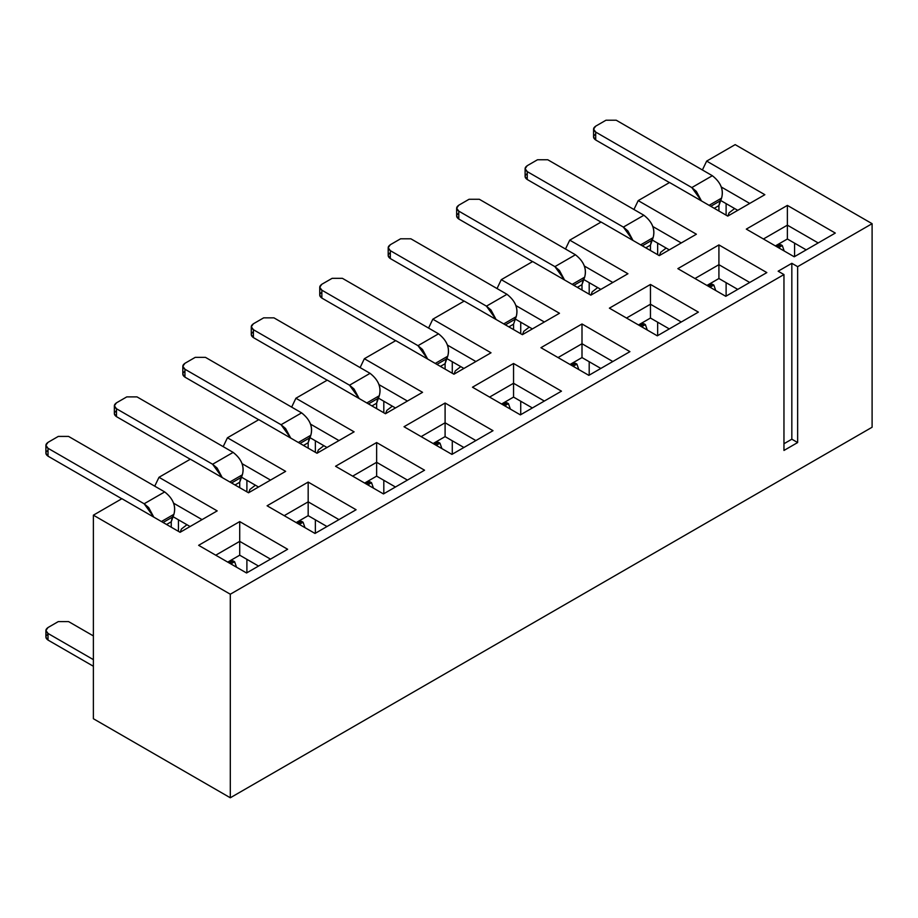 <?xml version="1.0" encoding="UTF-8"?>
<svg xmlns="http://www.w3.org/2000/svg" width="918" height="918" viewBox="0 0 918 918"><rect width="100%" height="100%" fill="white"/><g stroke="black" fill="none" stroke-linecap="round" stroke-linejoin="round"><path stroke-width="1.38" d="M501.285 279.669L497.028 288.55L501.285 279.669L532.658 261.561L590.848 295.16L627.935 273.736L569.745 240.149L565.488 249.019L569.745 240.149L601.106 222.041L659.296 255.629L696.395 234.216L638.205 200.617L633.936 209.499L638.205 200.617L669.566 182.51L727.756 216.109L764.855 194.696L706.665 161.098L702.396 169.968L706.665 161.098L735.18 144.631L872.1 223.682L872.1 427.237L872.1 223.682L797.65 266.668L797.65 442.545L783.961 450.451L783.961 274.562L230.303 594.221L230.303 797.776L872.1 427.237L230.303 797.776L230.303 594.221L783.961 274.562L783.961 450.451L797.65 442.545L797.65 266.668L791.832 263.305L778.143 271.212L783.961 274.562L778.143 271.212L791.832 263.305L791.832 439.194L791.832 263.305L797.65 266.668L872.1 223.682L735.18 144.631L706.665 161.098L764.855 194.696L727.756 216.109L669.566 182.51L638.205 200.617L696.395 234.216L659.296 255.629L601.106 222.041L569.745 240.149L627.935 273.736L590.848 295.16L532.658 261.561L501.285 279.669L559.475 313.267L501.285 279.669M515.973 305.614L544.351 322L515.973 305.614M514.975 318.867L532.371 328.919L514.975 318.867M522.388 334.68L559.475 313.267L522.388 334.68L464.198 301.081L432.826 319.2L464.198 301.081L522.388 334.68M584.433 266.082L612.811 282.469L584.433 266.082M652.893 226.562L681.271 242.949L652.893 226.562M721.353 187.042L749.731 203.429L721.353 187.042M582.001 343.734L582.001 323.974L540.931 347.692L582.001 323.974L582.001 343.734L612.811 361.52L582.001 343.734L558.041 357.572L582.001 343.734L582.001 357.572L582.001 343.734M629.932 351.64L582.001 323.974L629.932 351.64L588.851 375.359L629.932 351.64M783.961 443.738L791.832 439.194L797.65 442.545L791.832 439.194L783.961 443.738M609.391 308.161L657.311 335.827L698.38 312.12L650.46 284.454L609.391 308.161L650.46 284.454L650.46 304.214L650.46 284.454L698.38 312.12L657.311 335.827L609.391 308.161M626.501 318.041L650.46 304.214L681.271 322L650.46 304.214L626.501 318.041M677.851 268.641L725.771 296.307L766.84 272.589L718.92 244.922L677.851 268.641L718.92 244.922L718.92 264.682L718.92 244.922L766.84 272.589L725.771 296.307L677.851 268.641M694.96 278.521L718.92 264.682L749.731 282.469L718.92 264.682L694.96 278.521M746.311 229.11L794.231 256.788L835.3 233.069L787.38 205.403L746.311 229.11L787.38 205.403L787.38 225.162L787.38 205.403L835.3 233.069L794.231 256.788L746.311 229.11M763.42 239.001L787.38 225.162L818.19 242.949L787.38 225.162L763.42 239.001M583.435 279.347L600.831 289.388L583.435 279.347M651.895 239.827L669.291 249.868L651.895 239.827M720.355 200.296L737.751 210.337L720.355 200.296M520.736 333.727L520.736 322.195L520.736 333.727M589.195 294.208L589.195 282.675L589.195 294.208M657.655 254.676L657.655 243.144L657.655 254.676M726.115 215.156L726.115 203.624L726.115 215.156M570.021 364.48L582.001 357.572L570.021 364.48M600.831 368.439L582.001 357.572L600.831 368.439M638.48 324.961L650.46 318.041L650.46 304.214L650.46 318.041L669.291 328.919L650.46 318.041L638.48 324.961M706.94 285.441L718.92 278.521L718.92 264.682L718.92 278.521L737.751 289.388L718.92 278.521L706.94 285.441M775.4 245.909L787.38 239.001L787.38 225.162L787.38 239.001L806.211 249.868L787.38 239.001L775.4 245.909M93.384 515.17L121.899 498.704L93.384 515.17L230.303 594.221L93.384 515.17L93.384 718.725L93.384 515.17M154.729 486.173L158.998 477.291L190.359 459.184L158.998 477.291L217.187 510.89L180.089 532.302L121.899 498.704L180.089 532.302L217.187 510.89L158.998 477.291L154.729 486.173M223.189 446.641L227.446 437.771L258.819 419.664L227.446 437.771L285.647 471.359L248.548 492.782L190.359 459.184L248.548 492.782L285.647 471.359L227.446 437.771L223.189 446.641M291.649 407.122L295.906 398.24L327.278 380.132L295.906 398.24L354.096 431.839L317.008 453.251L258.819 419.664L317.008 453.251L354.096 431.839L295.906 398.24L291.649 407.122M360.108 367.59L364.366 358.72L395.738 340.612L364.366 358.72L422.555 392.319L385.468 413.731L327.278 380.132L385.468 413.731L422.555 392.319L364.366 358.72L360.108 367.59M428.568 328.07L432.826 319.2L491.015 352.787L453.928 374.211L395.738 340.612L453.928 374.211L491.015 352.787L432.826 319.2L428.568 328.07M588.851 375.359L540.931 347.692L588.851 375.359M520.391 414.879L472.472 387.212L513.552 363.494L561.472 391.16L520.391 414.879L561.472 391.16L513.552 363.494L472.472 387.212L520.391 414.879M451.931 454.399L404.012 426.732L445.092 403.025L493.012 430.691L451.931 454.399L493.012 430.691L445.092 403.025L404.012 426.732L451.931 454.399M383.472 493.93L335.552 466.264L376.632 442.545L424.552 470.211L383.472 493.93L424.552 470.211L376.632 442.545L335.552 466.264L383.472 493.93M315.012 533.45L267.092 505.784L308.173 482.076L356.092 509.742L315.012 533.45L356.092 509.742L308.173 482.076L267.092 505.784L315.012 533.45M246.552 572.981L198.632 545.315L239.713 521.596L287.632 549.262L246.552 572.981L287.632 549.262L239.713 521.596L198.632 545.315L246.552 572.981M93.384 718.725L230.303 797.776L93.384 718.725M173.674 503.236L202.063 519.622L173.674 503.236M242.134 463.705L270.523 480.091L242.134 463.705M310.594 424.185L338.971 440.571L310.594 424.185M379.054 384.665L407.431 401.051L379.054 384.665M447.514 345.134L475.891 361.52L447.514 345.134M489.581 397.092L513.552 383.265L513.552 363.494L513.552 383.265L544.351 401.051L513.552 383.265L489.581 397.092M421.132 436.612L445.092 422.785L445.092 403.025L445.092 422.785L475.891 440.571L445.092 422.785L421.132 436.612M352.673 476.144L376.632 462.305L376.632 442.545L376.632 462.305L407.431 480.091L376.632 462.305L352.673 476.144M284.213 515.664L308.173 501.836L308.173 482.076L308.173 501.836L338.971 519.622L308.173 501.836L284.213 515.664M215.753 555.195L239.713 541.356L239.713 521.596L239.713 541.356L270.523 559.142L239.713 541.356L215.753 555.195M178.436 531.35L178.436 519.817L178.436 531.35M246.896 491.83L246.896 480.298L246.896 491.83M315.356 452.299L315.356 440.766L315.356 452.299M383.816 412.779L383.816 401.246L383.816 412.779M452.276 373.259L452.276 361.715L452.276 373.259M246.896 559.337L246.896 572.775L246.896 559.337M172.687 516.49L190.083 526.53L172.687 516.49M241.147 476.97L258.532 487.01L241.147 476.97M309.607 437.45L326.992 447.491L309.607 437.45M378.067 397.919L395.451 407.959L378.067 397.919M446.527 358.399L463.911 368.439L446.527 358.399M501.572 404.012L513.552 397.092L513.552 383.265L513.552 397.092L532.371 407.959L513.552 397.092L501.572 404.012M433.112 443.532L445.092 436.624L445.092 422.785L445.092 436.624L463.911 447.491L445.092 436.624L433.112 443.532M364.653 483.063L376.632 476.144L376.632 462.305L376.632 476.144L395.451 487.01L376.632 476.144L364.653 483.063M296.193 522.583L308.173 515.664L308.173 501.836L308.173 515.664L326.992 526.53L308.173 515.664L296.193 522.583M227.733 562.103L239.713 555.195L239.713 541.356L239.713 555.195L258.532 566.062L239.713 555.195L227.733 562.103M589.195 361.715L589.195 375.152L589.195 361.715M657.655 335.632L657.655 322.195L657.655 335.632M726.115 296.112L726.115 282.675L726.115 296.112M794.575 256.581L794.575 243.144L794.575 256.581M315.356 533.255L315.356 519.817L315.356 533.255M383.816 493.735L383.816 480.298L383.816 493.735M452.276 454.203L452.276 440.766L452.276 454.203M520.736 414.684L520.736 401.246L520.736 414.684M388.199 247.688L390.322 244.727C387.511 246.701 387.511 248.675 390.322 250.66L388.199 247.688L388.199 255.594L390.322 258.566L390.322 250.66L486.448 306.153L490.958 309.974L496.087 319.498L486.448 306.153L390.322 250.66L390.322 258.566L464.083 301.15L390.322 258.566C387.511 256.581 387.511 254.607 390.322 252.634M251.28 326.739L251.28 334.645L253.402 337.606L253.402 329.7L251.28 326.739L253.402 323.779L263.673 317.846L273.943 317.846L370.069 373.339L349.529 385.204L354.038 389.014L359.167 398.55L349.529 385.204L253.402 329.7L253.402 337.606L327.164 380.201L253.402 337.606C250.591 335.632 250.591 333.659 253.402 331.685M319.739 287.219L319.739 295.126L321.862 298.086L321.862 290.18L319.739 287.219L321.862 284.247L332.132 278.326L342.403 278.326L438.529 333.819L417.988 345.673L422.498 349.494L427.627 359.018L417.988 345.673L321.862 290.18L321.862 298.086L395.624 340.67L321.862 298.086C319.051 296.112 319.051 294.127 321.862 292.154M182.82 366.259L182.82 374.165L184.943 377.137L184.943 369.231L182.82 366.259L184.943 363.298L195.213 357.366L205.483 357.366L301.609 412.87L281.069 424.724L285.59 428.545L290.708 438.07L281.069 424.724L184.943 369.231L184.943 377.137L258.704 419.721L184.943 377.137C182.131 375.152 182.131 373.178 184.943 371.205M114.36 405.79L114.36 413.697L116.483 416.657L116.483 408.751L114.36 405.79L116.483 402.83L126.753 396.897L137.023 396.897L233.149 452.39L212.609 464.244L217.13 468.065L222.248 477.601L212.609 464.244L116.483 408.751L116.483 416.657L190.256 459.241L116.483 416.657C113.671 414.684 113.671 412.71 116.483 410.725M45.9 445.31L45.9 453.217L48.023 456.177L48.023 448.282L45.9 445.31L48.023 442.35L58.293 436.417L68.563 436.417L164.689 491.922L144.149 503.775L148.67 507.585L153.788 517.121L144.149 503.775L48.023 448.282L48.023 456.177L121.796 498.772L48.023 456.177C45.211 454.203 45.211 452.23 48.023 450.256M456.648 208.168L456.648 216.074L458.782 219.035L458.782 211.129L456.648 208.168L458.782 205.207L469.052 199.275L479.322 199.275L575.437 254.768L554.908 266.633L559.418 270.443L564.547 279.979L554.908 266.633L458.782 211.129L458.782 219.035L532.543 261.619L458.782 219.035C455.971 217.061 455.971 215.087 458.782 213.102M525.107 168.648L525.107 176.543L527.242 179.515L527.242 171.609L525.107 168.648L527.242 165.676L537.512 159.755L547.771 159.755L643.897 215.248L623.368 227.102L627.878 230.923L633.007 240.447L623.368 227.102L527.242 171.609L527.242 179.515L601.003 222.099L527.242 179.515C524.419 177.541 524.419 175.556 527.242 173.582M593.567 129.117L593.567 137.023L595.702 139.984L595.702 132.077L593.567 129.117L595.702 126.156L605.972 120.224L616.23 120.224L712.357 175.717L691.816 187.582L696.337 191.392L701.467 200.927L691.816 187.582L595.702 132.077L595.702 139.984L669.463 182.579L595.702 139.984C592.879 138.01 592.879 136.036 595.702 134.062M410.862 238.795L506.977 294.299C515.457 300.989 518.532 308.459 516.203 316.687L513.552 324.169L513.552 329.585L513.552 324.169L516.203 316.687C518.406 308.287 515.331 300.817 506.977 294.299L410.862 238.795L400.592 238.795L410.862 238.795M390.322 244.727L400.592 238.795L390.322 244.727M370.069 373.339C378.537 380.041 381.613 387.499 379.283 395.738L376.632 403.22L376.632 408.625L376.632 403.22L371.951 405.928L376.632 403.22L377.677 398.607L368.474 403.92L377.677 398.607L379.283 395.738L366.798 402.956L379.283 395.738C381.486 387.327 378.423 379.868 370.069 373.339L273.943 317.846L263.673 317.846L253.402 323.779C250.591 325.752 250.591 327.726 253.402 329.7L349.529 385.204L370.069 373.339M438.529 333.819C446.997 340.509 450.072 347.979 447.743 356.218L445.092 363.7L445.092 369.105L445.092 363.7L440.399 366.397L445.092 363.7L446.137 359.087L436.934 364.4L446.137 359.087L447.743 356.218L435.258 363.425L447.743 356.218C449.946 347.807 446.871 340.337 438.529 333.819L342.403 278.326L332.132 278.326L321.862 284.247C319.051 286.232 319.051 288.206 321.862 290.18L417.988 345.673L438.529 333.819M233.149 452.39C241.618 459.092 244.693 466.551 242.363 474.79L239.713 482.271L239.713 487.676L239.713 482.271L235.031 484.968L239.713 482.271L240.757 477.658L231.554 482.971L240.757 477.658L242.363 474.79L229.879 481.996L242.363 474.79C244.578 466.378 241.503 458.92 233.149 452.39L137.023 396.897L126.753 396.897L116.483 402.83C113.671 404.804 113.671 406.777 116.483 408.751L212.609 464.244L233.149 452.39M301.609 412.87C310.077 419.56 313.153 427.031 310.823 435.27L308.173 442.74L308.173 448.156L308.173 442.74L303.491 445.448L308.173 442.74L309.217 438.138L300.014 443.44L309.217 438.138L310.823 435.27L298.339 442.476L310.823 435.27C313.027 426.859 309.963 419.388 301.609 412.87L205.483 357.366L195.213 357.366L184.943 363.298C182.131 365.272 182.131 367.257 184.943 369.231L281.069 424.724L301.609 412.87M164.689 491.922C173.158 498.612 176.233 506.082 173.915 514.309L171.253 521.791L171.253 527.196L171.253 521.791L166.571 524.499L171.253 521.791L172.297 517.178L163.094 522.491L172.297 517.178L173.915 514.309L161.419 521.527L173.915 514.309C176.118 505.91 173.043 498.44 164.689 491.922L68.563 436.417L58.293 436.417L48.023 442.35C45.211 444.323 45.211 446.297 48.023 448.282L144.149 503.775L164.689 491.922M575.437 254.768C583.917 261.469 586.992 268.928 584.663 277.167L582.001 284.649L582.001 290.054L582.001 284.649L577.319 287.345L582.001 284.649L583.056 280.036L573.853 285.349L583.056 280.036L584.663 277.167L572.178 284.373L584.663 277.167C586.866 268.756 583.791 261.297 575.437 254.768L479.322 199.275L469.052 199.275L458.782 205.207C455.971 207.181 455.971 209.155 458.782 211.129L554.908 266.633L575.437 254.768M643.897 215.248C652.377 221.938 655.452 229.408 653.123 237.647L650.46 245.117L650.46 250.534L650.46 245.117L645.779 247.826L650.46 245.117L651.516 240.516L642.313 245.829L651.516 240.516L653.123 237.647L640.638 244.854L653.123 237.647C655.326 229.236 652.25 221.766 643.897 215.248L547.771 159.755L537.512 159.755L527.242 165.676C524.419 167.65 524.419 169.635 527.242 171.609L623.368 227.102L643.897 215.248M712.357 175.717C720.837 182.418 723.912 189.877 721.582 198.116L718.92 205.598L718.92 211.002L718.92 205.598L714.238 208.306L718.92 205.598L719.964 200.985L710.773 206.298L719.964 200.985L721.582 198.116L709.086 205.334L721.582 198.116C723.786 189.705 720.71 182.246 712.357 175.717L616.23 120.224L605.972 120.224L595.702 126.156C592.879 128.13 592.879 130.104 595.702 132.077L691.816 187.582L712.357 175.717M486.448 306.153L506.977 294.299L486.448 306.153M503.718 323.905L516.203 316.687L503.718 323.905M505.393 324.869L514.596 319.556L505.393 324.869M508.859 326.877L513.552 324.169L508.859 326.877M58.293 621.589L48.023 627.522C45.211 629.496 45.211 631.481 48.023 633.454L93.384 659.64L48.023 633.454L45.9 630.482L48.023 627.522L58.293 621.589L68.563 621.589L58.293 621.589M93.384 635.922L68.563 621.589L93.384 635.922M299.956 522.388L297.902 523.57L301.666 521.401L300.461 521.275L297.191 523.157M301.666 521.401L303.089 522.216L304.983 527.655L303.089 522.216L299.314 524.385L303.089 522.216L301.666 521.401M368.416 482.857L366.362 484.05L370.126 481.87L368.91 481.755L365.651 483.637M370.126 481.87L371.538 482.696L373.442 488.135L371.538 482.696L367.774 484.865L371.538 482.696L370.126 481.87M436.876 443.337L434.822 444.519L438.586 442.35L437.37 442.235L434.111 444.117M438.586 442.35L439.997 443.164L441.902 448.615L439.997 443.164L436.234 445.345L439.997 443.164L438.586 442.35M505.336 403.817L503.282 404.999L507.046 402.83L505.829 402.704L502.571 404.586M507.046 402.83L508.457 403.645L510.362 409.084L508.457 403.645L504.693 405.813L508.457 403.645L507.046 402.83M573.796 364.285L571.742 365.479L575.506 363.298L574.289 363.184L571.03 365.066M575.506 363.298L576.917 364.113L578.81 369.564L576.917 364.113L573.153 366.293L576.917 364.113L575.506 363.298M231.497 561.908L229.443 563.101L233.206 560.921L232.002 560.806L228.731 562.688M233.206 560.921L234.629 561.736L236.523 567.186L234.629 561.736L230.866 563.916L234.629 561.736L233.206 560.921M642.244 324.765L640.202 325.947L643.966 323.779L642.749 323.652L639.49 325.546M643.966 323.779L645.377 324.593L647.27 330.032L645.377 324.593L641.613 326.774L645.377 324.593L643.966 323.779M710.704 285.246L708.65 286.427L712.425 284.247L711.209 284.132L707.95 286.014M712.425 284.247L713.837 285.073L715.73 290.513L713.837 285.073L710.073 287.242L713.837 285.073L712.425 284.247M779.164 245.714L777.11 246.896L780.874 244.727L779.669 244.613L776.41 246.494M780.874 244.727L782.297 245.542L784.19 250.993L782.297 245.542L778.533 247.722L782.297 245.542L780.874 244.727M180.215 532.233L181.42 529.009L180.215 532.233M45.9 630.482L45.9 637.115L48.023 640.075L93.384 666.261L48.023 640.075C45.211 638.102 45.211 636.128 48.023 634.143M48.023 640.075L48.023 633.454L48.023 640.075M248.675 492.714L249.88 489.489L248.675 492.714M317.135 453.182L318.339 449.969L317.135 453.182M385.583 413.662L386.799 410.438L385.583 413.662M454.043 374.131L455.259 370.918L454.043 374.131M522.503 334.611L523.719 331.387L522.503 334.611M590.962 295.091L592.179 291.867L590.962 295.091M659.422 255.56L660.639 252.347L659.422 255.56M727.882 216.04L729.087 212.815L727.882 216.04M186.939 524.729L181.42 529.009L186.939 524.729M255.399 485.197L249.88 489.489L255.399 485.197M323.859 445.678L318.339 449.969L323.859 445.678M392.319 406.158L386.799 410.438L392.319 406.158M460.779 366.626L455.259 370.918L460.779 366.626M529.238 327.106L523.719 331.387L529.238 327.106M597.698 287.575L592.179 291.867L597.698 287.575M666.158 248.055L660.639 252.347L666.158 248.055M734.618 208.535L729.087 212.815L734.618 208.535"/></g></svg>
